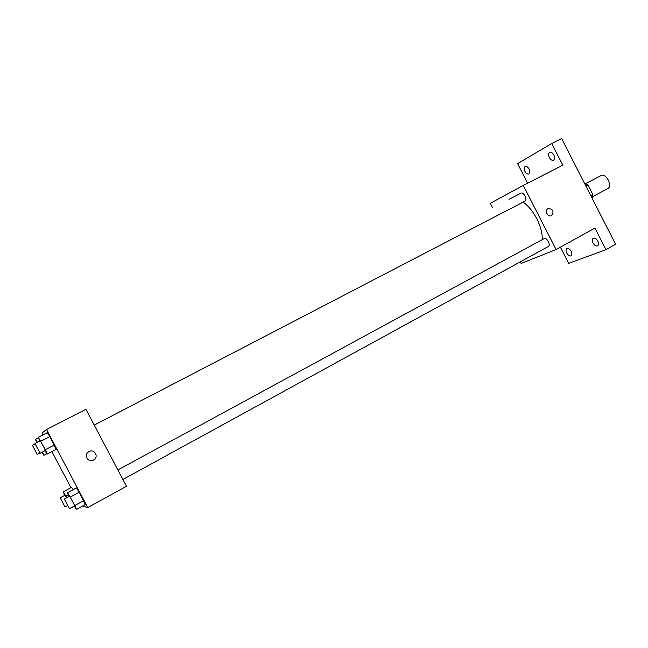 <?xml version="1.0" encoding="UTF-8"?>
<svg xmlns="http://www.w3.org/2000/svg" width="648" height="648" viewBox="0 0 648 648"><rect width="100%" height="100%" fill="white"/><g stroke="black" fill="none" stroke-linecap="round" stroke-linejoin="round"><path stroke-width="0.97" d="M607.67 188.617L607.808 188.544C613.13 186.13 605.92 172.546 600.939 175.6L585.978 183.481M584.431 183.19L587.922 184.874L592.888 194.611L592.167 198.337M590.83 195.712L592.888 194.611M585.857 185.968L587.922 184.874M584.439 183.198L584.869 182.971M527.626 183.19L517.606 163.636L551.723 143.5L561.646 138.551L615.6 244.239L605.969 249.674L568.677 263.363L560.374 247.147M551.723 143.5L562.804 165.175L523.244 185.425L556.073 249.521L594.945 228.096L605.969 249.674M548.249 208.518L548.249 208.518C553.1 209.085 554.218 211.442 551.61 215.598L551.318 215.727C547.455 217.461 544.28 210.001 548.249 208.518C553.1 209.085 554.218 211.442 551.61 215.59L551.318 215.727M597.821 241.08C598.833 243.332 598.752 244.912 597.594 245.811C595.982 246.337 594.451 245.381 592.993 242.943C591.98 240.691 592.061 239.112 593.228 238.213C594.832 237.686 596.363 238.642 597.821 241.08M571.172 251.367C572.152 253.53 572.103 255.02 571.034 255.855C569.56 256.325 568.134 255.401 566.757 253.068C565.777 250.914 565.826 249.415 566.895 248.581C568.361 248.103 569.786 249.035 571.172 251.367M556.073 249.521L521.154 263.469L520.312 261.833M492.569 207.797L490.285 203.334L523.244 185.425M529.06 169.079C530.113 171.469 530.048 173.113 528.865 174.012C527.504 174.434 526.2 173.567 524.953 171.412C523.9 169.031 523.965 167.387 525.155 166.479C526.508 166.066 527.812 166.925 529.06 169.079M553.846 155.01C554.939 157.513 554.834 159.254 553.53 160.226C552.056 160.696 550.662 159.805 549.35 157.561C548.257 155.058 548.362 153.325 549.674 152.345C551.14 151.875 552.533 152.766 553.846 155.01M542.174 239.687C542.951 227.416 533.701 209.223 523.066 202.144M508.988 199.341L520.911 193.201C523.6 191.565 527.861 199.9 524.969 201.155L94.227 425.088M548.224 246.548L548.354 246.483C551.213 245.171 546.693 236.982 544.045 238.675L117.879 469.946M43.035 434.849L42.071 433.026L46.502 429.503L85.917 409.325L126.482 486.267L87.78 507.595L82.652 506.031M46.502 429.503L87.78 507.595M93.474 460.023C88.201 463.118 83.349 454.928 88.606 451.802C93.733 448.181 99.282 456.257 94.033 459.683L93.474 460.023C88.201 463.118 83.349 454.928 88.606 451.802C93.733 448.181 99.282 456.257 94.025 459.683L93.474 460.023M76.424 487.92L79.315 492.205L85.244 504.606L79.315 492.205L76.424 487.92L67.57 492.707L74.868 505.481L76.432 509.45L74.245 506.096M70.964 487.677L51.897 451.615M47.231 432.694L49.912 436.582L56.076 449.429L49.912 436.582L47.231 432.694L38.264 437.295L45.36 449.688L47.15 454.086L44.915 450.725M71.62 487.32L73.183 489.669L71.62 487.32L63.229 491.848L66.793 497.672M64.654 495.38L63.229 491.848M66.639 497.753L64.986 495.202L60.175 497.81L65.051 506.971L60.175 497.81M65.885 495.947L68.332 494.618M71.612 507.692L74.318 506.21M36.798 442.568L35.494 439.425L37.373 442.268M42.525 451.972L43.902 455.317L41.918 452.288M35.494 439.425L38.507 437.878M43.902 455.317L46.915 453.746M37.26 454.483L32.4 445.298L37.26 454.483L39.982 453.074M69.053 496.449L67.57 492.707M69.506 508.688L74.577 505.91C75.063 505.958 69.652 495.809 69.425 496.247L64.346 499L69.506 508.688L64.346 499M70.405 497.04L79.315 492.205M74.868 505.481L83.754 500.612M76.432 509.45L85.244 504.606M39.787 441.029L38.264 437.295M40.136 453.211L45.271 450.538C45.765 450.595 40.379 440.413 40.144 440.843L35 443.491L40.136 453.211L35 443.491M40.889 441.231L49.912 436.582M45.36 449.688L54.367 445.014M47.15 454.086L56.076 449.429M607.808 188.544L592.904 196.522M122.893 479.455L548.354 246.483M65.051 506.971L67.554 505.602M32.4 445.298L35.089 443.904"/></g></svg>
